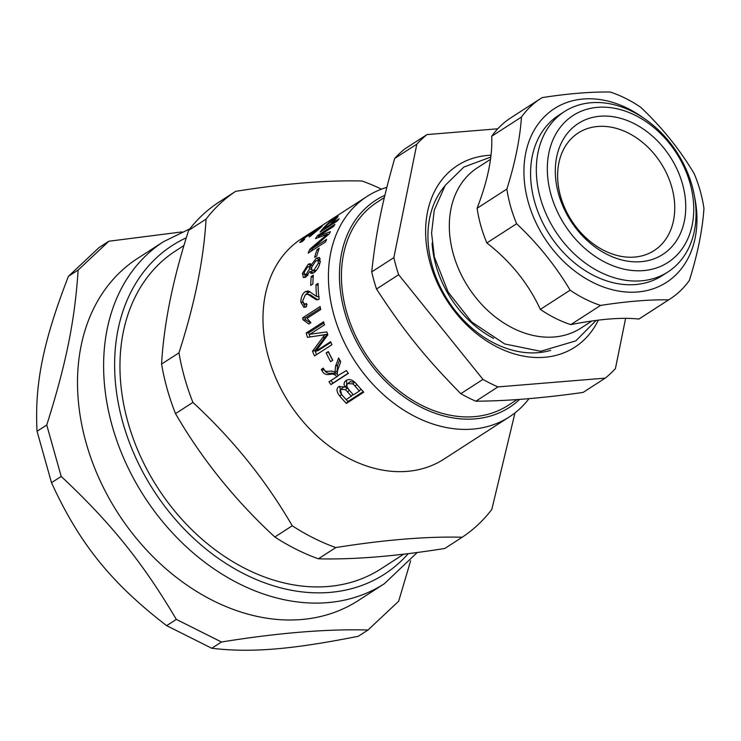 <?xml version="1.0" encoding="UTF-8"?>
<svg xmlns="http://www.w3.org/2000/svg" width="741" height="741" viewBox="0 0 741 741"><rect width="100%" height="100%" fill="white"/><g stroke="black" fill="none" stroke-linecap="round" stroke-linejoin="round"><path stroke-width="1.11" d="M303.736 238.769C302.115 240.51 302.421 240.668 304.644 239.26L302.43 241.446L299.799 242.511L301.809 239.991L320.075 227.07C323.076 225.06 322.993 225.496 319.825 228.358L309.451 237.027L317.833 229.645C319.788 227.839 319.843 227.533 317.991 228.747L311.313 233.906A131.203 99.581 57.2 0 0 310.405 234.777L308.404 236.073L309.377 235.129C311.025 233.619 311.044 233.369 309.423 234.397L303.736 238.769L302.606 240.204L303.097 240.779M318.084 229.96L317.833 229.645C319.788 227.839 319.843 227.533 317.991 228.747M529.009 398.63A131.203 99.581 -122.8 0 1 520.191 408.43A131.203 99.581 -122.8 0 1 509.382 416.877L443.942 459.124A131.203 99.581 -122.8 0 1 294.205 410.347A131.203 99.581 -122.8 0 1 290.824 247.105A131.203 99.581 -122.8 0 1 301.624 238.658L315.194 229.969M320.529 227.7L320.075 227.07L322.261 225.857M329.263 222.291L335.571 217.697L338.063 216.613L335.506 219.456A131.203 99.581 57.2 0 0 332.098 223.319L339.165 218.752A131.203 99.581 57.2 0 0 337.498 220.837L320.103 232.072A131.203 99.581 -122.8 0 1 325.021 226.292L329.263 222.291M509.382 416.877A131.203 99.581 -122.8 0 1 359.654 368.101A131.203 99.581 -122.8 0 1 356.273 204.859A131.203 99.581 -122.8 0 1 367.073 196.411A131.203 99.581 -122.8 0 1 386.848 187.343M326.614 239.389A131.203 99.581 57.2 0 0 325.577 241.89L308.182 253.116A131.203 99.581 -122.8 0 1 309.831 249.235L327.383 234.239L315.518 238.63A131.203 99.581 -122.8 0 1 317.528 235.582L334.932 224.347A131.203 99.581 57.2 0 0 333.487 226.514L318.936 235.907L330.403 231.674A131.203 99.581 57.2 0 0 329.236 233.86L311.813 248.948L326.614 239.389M313.776 272.79L311.044 273.503L309.914 271.336L305.913 277.014L303.43 277.597L302.393 273.448L308.247 264.176L310.312 263.648L311.016 265.139L316.426 258.155L319.352 257.442L320.158 261.944C319.26 266.621 317.129 270.233 313.776 272.79M316.574 296.456A131.203 99.581 -122.8 0 1 316.018 284.72L318.074 283.386A131.203 99.581 57.2 0 0 319.065 299.244L316.453 299.827L307.737 294.242L305.422 294.631L302.606 301.068L304.403 304.134L306.478 303.504L306.57 306.7L303.838 307.33L300.837 302.096C300.994 296.965 302.513 293.464 305.422 291.602L308.469 290.963L316.574 296.456L318.797 296.826M330.616 341.703A131.203 99.581 57.2 0 0 331.94 344.704L314.536 355.939A131.203 99.581 -122.8 0 1 312.507 351.225L324.753 334.775L307.469 337.331A131.203 99.581 -122.8 0 1 306.19 333.005L323.595 321.779A131.203 99.581 57.2 0 0 324.493 324.864L309.942 334.265L326.8 331.912A131.203 99.581 57.2 0 0 327.846 334.775L315.814 351.253L330.616 341.703M348.344 373.381L330.94 384.616A131.203 99.581 -122.8 0 1 328.985 381.791L336.609 376.873C335.58 374.538 333.339 373.696 329.902 374.325C326.207 375.178 323.548 373.918 321.937 370.565L321.344 369.426L323.345 368.138L324.049 369.435C324.493 371.028 326.151 371.63 329.013 371.25C332.181 370.908 334.191 371.352 335.034 372.593L335.516 366.35L338.628 357.986A131.203 99.581 57.2 0 0 340.758 361.682L338.304 368.462C336.988 372.26 336.896 374.613 338.035 375.539L346.39 370.556A131.203 99.581 57.2 0 0 348.344 373.381M315.999 229.423L313.313 231.109M330.958 219.725L327.837 221.735M357.19 384.829A131.203 99.581 57.2 0 0 363.757 392.184L346.362 403.419A131.203 99.581 -122.8 0 1 339.869 396.157C336.423 391.785 336.099 388.59 338.906 386.561L344.834 387.052C343.574 384.171 343.991 381.986 346.093 380.494C349.446 378.419 353.142 379.874 357.19 384.829M345.602 380.855L346.093 380.494M328.328 351.558A131.203 99.581 57.2 0 0 332.792 360.265L330.643 361.654A131.203 99.581 -122.8 0 1 326.17 352.938L328.328 351.558M302.671 317.824L320.14 306.552A131.203 99.581 57.2 0 0 320.686 309.562L307.08 318.343L310.951 322.678L308.886 324.012L303.023 319.779A131.203 99.581 -122.8 0 1 302.671 317.824L305.283 317.991L320.436 308.21M310.599 322.9L305.709 319.899L303.023 319.779M313.35 275.207A131.203 99.581 57.2 0 0 312.869 283.96L310.72 285.35A131.203 99.581 -122.8 0 1 311.201 276.597L313.35 275.207M319.223 248.226A131.203 99.581 57.2 0 0 316.75 256.043L314.601 257.423A131.203 99.581 -122.8 0 1 317.074 249.615L319.223 248.226M357.134 202.83A131.203 99.581 57.2 0 0 356.754 203.071A131.203 99.581 57.2 0 0 355.096 204.173L338.341 214.964A131.203 99.581 -122.8 0 1 339.285 214.353A131.203 99.581 -122.8 0 1 339.674 214.103L356.365 203.33M338.072 215.501L338.341 214.964M591.892 321.029L580.935 328.106A95.422 72.423 -122.8 0 1 554.222 336.988A95.422 72.423 -122.8 0 1 459.54 271.104A95.422 72.423 -122.8 0 1 477.436 167.762L490.477 159.352M641.215 280.83A95.422 72.423 -122.8 0 1 546.543 214.946A95.422 72.423 -122.8 0 1 564.438 111.604A95.422 72.423 -122.8 0 1 591.151 102.721A95.422 72.423 -122.8 0 1 685.823 168.605A95.422 72.423 -122.8 0 1 667.937 271.947A95.422 72.423 -122.8 0 1 641.215 280.83M597.589 107.334A87.466 66.384 -122.8 0 1 690.066 183.277A87.466 66.384 -122.8 0 1 643.484 270.604A87.466 66.384 -122.8 0 1 550.998 194.651A87.466 66.384 -122.8 0 1 597.589 107.334M640.974 261.693A77.925 59.141 -122.8 0 1 558.584 194.031A77.925 59.141 -122.8 0 1 600.09 116.235A77.925 59.141 -122.8 0 1 682.48 183.898A77.925 59.141 -122.8 0 1 640.974 261.693M597.83 126.47A69.978 53.111 -122.8 0 1 667.252 174.783A69.978 53.111 -122.8 0 1 654.136 250.569A69.978 53.111 -122.8 0 1 634.546 257.081A69.978 53.111 -122.8 0 1 565.114 208.767A69.978 53.111 -122.8 0 1 578.23 132.982A69.978 53.111 -122.8 0 1 597.83 126.47M384.357 197.56L377.03 202.293A120.866 91.736 57.2 0 0 365.508 353.587A120.866 91.736 57.2 0 0 508.131 405.383L517.172 399.547M497.767 128.795L427.038 134.575L404.892 148.867A151.081 114.67 -122.8 0 0 394.684 158.444L416.831 144.152A151.081 114.67 -122.8 0 1 427.038 134.575M416.831 144.152L393.851 257.618L371.713 271.91C375.983 232.554 381.902 203.293 394.684 158.444M398.658 274.707L482.956 379.392L460.809 393.684C425.278 357.588 403.539 330.597 376.511 288.999L398.658 274.707A151.081 114.67 -122.8 0 1 393.851 257.618M497.961 386.904L605.23 378.132L583.093 392.424C543.079 398.102 507.326 401.02 475.824 401.205L497.961 386.904A151.081 114.67 -122.8 0 1 482.956 379.392M625.608 318.371L615.438 368.555A151.081 114.67 -122.8 0 1 605.23 378.132M598.302 320.168A108.14 82.075 -122.8 0 1 544.505 357.292A108.14 82.075 -122.8 0 1 430.169 263.388A108.14 82.075 -122.8 0 1 487.763 155.425A108.14 82.075 -122.8 0 1 490.977 155.23M550.656 350.373A100.192 76.045 -122.8 0 1 538.068 352.679A100.192 76.045 -122.8 0 1 443.683 293.408A100.192 76.045 -122.8 0 1 444.665 186.186M376.511 288.999A151.081 114.67 -122.8 0 1 371.713 271.91M475.824 401.205A151.081 114.67 -122.8 0 1 460.809 393.684M564.438 111.604L558.695 115.309A95.422 72.423 57.2 0 0 549.59 234.758A95.422 72.423 57.2 0 0 662.185 275.652L667.937 271.947M477.111 208.267A119.273 90.532 57.2 0 0 486.856 242.946L516.634 223.726C537.827 243.696 555.667 265.843 570.125 290.166L540.356 309.386A119.273 90.532 57.2 0 0 570.802 324.632L600.581 305.412C626.645 301.383 649.338 299.521 668.66 299.846A119.273 90.532 57.2 0 0 670.105 298.938A119.273 90.532 57.2 0 0 679.923 291.259A119.273 90.532 57.2 0 0 689.371 280.413C697.596 254.237 702.459 230.238 703.95 208.406A119.273 90.532 57.2 0 0 694.206 173.727C679.738 149.404 661.898 127.257 640.706 107.288A119.273 90.532 57.2 0 0 610.251 92.041C590.92 91.727 568.227 93.579 542.171 97.608A119.273 90.532 57.2 0 0 540.726 98.516A119.273 90.532 57.2 0 0 521.469 117.041C519.969 138.873 515.106 162.872 506.881 189.048L477.111 208.267C487.8 180.498 492.654 156.499 491.691 136.261L521.469 117.041M668.66 299.846L638.89 319.065A119.273 90.532 57.2 0 0 640.326 318.158L670.105 298.938M540.726 98.516L510.957 117.736A119.273 90.532 57.2 0 0 491.691 136.261M540.356 309.386C528.352 283.479 510.512 261.332 486.856 242.946M638.89 319.065C622.023 317.157 599.33 319.01 570.802 324.632M506.881 189.048A119.273 90.532 57.2 0 0 516.634 223.726M570.125 290.166A119.273 90.532 57.2 0 0 600.581 305.412M643.966 118.319A103.37 78.453 57.2 0 0 545.867 115.29A103.37 78.453 57.2 0 0 552.832 249.541A103.37 78.453 57.2 0 0 675.014 275.68A103.37 78.453 57.2 0 0 694.558 196.698M367.981 630.026L358.283 636.278C291.361 649.588 250.903 652.895 211.778 648.264L166.623 625.654C111.067 582.889 79.268 543.394 51.5 482.678L37.05 431.262C34.503 384.162 43.173 341.36 68.431 276.31L99.127 247.503L108.825 241.242L78.129 270.057C74.795 320.955 66.125 363.748 46.748 425.01L61.197 476.426C110.891 522.989 142.68 562.475 176.321 619.393L221.476 642.002C278.329 632.833 327.17 628.84 367.981 630.026L398.677 601.21L410.634 560.817M358.301 600.534A203.562 154.499 -122.8 0 1 86.076 442.738A203.562 154.499 -122.8 0 1 137.502 258.47L163.604 241.631A203.562 154.499 57.2 0 0 112.178 425.89A203.562 154.499 57.2 0 0 327.402 602.646A203.562 154.499 57.2 0 0 384.394 583.686L358.301 600.534M181.916 231.914L108.825 241.242M78.129 270.057L68.431 276.31M221.476 642.002L211.778 648.264M176.321 619.393L166.623 625.654M61.197 476.426L51.5 482.678M46.748 425.01L37.05 431.262M403.762 554.148L380.985 568.847A189.251 143.634 -122.8 0 1 165.011 498.489A189.251 143.634 -122.8 0 1 160.13 263.027A189.251 143.634 -122.8 0 1 175.71 250.847L183.99 245.503M519.654 399.371A123.256 93.542 -122.8 0 1 519.571 399.455A123.256 93.542 -122.8 0 1 373.899 368.296A123.256 93.542 -122.8 0 1 365.591 208.221A123.256 93.542 -122.8 0 1 384.894 195.281M178.97 352.836L161.575 364.063C163.863 323.845 172.885 279.274 188.649 230.349L206.054 219.123C203.756 259.341 194.735 303.912 178.97 352.836A206.748 156.916 -122.8 0 0 192.901 402.409C232.757 439.181 265.871 480.307 292.25 525.777L274.846 537.012C234.999 500.231 201.885 459.114 175.506 413.635A206.748 156.916 -122.8 0 1 161.575 364.063M175.506 413.635L192.901 402.409M335.784 547.571C384.653 539.781 426.797 536.336 462.199 537.234L444.804 548.47C395.926 556.259 353.781 559.705 318.38 558.807L335.784 547.571A206.748 156.916 -122.8 0 1 292.25 525.777M514.986 412.894L491.802 509.465A206.748 156.916 -122.8 0 1 462.199 537.234M206.054 219.123A206.748 156.916 -122.8 0 1 219.781 203.905A206.748 156.916 -122.8 0 1 235.647 191.345C284.525 183.546 326.661 180.1 362.071 181.008A206.748 156.916 -122.8 0 1 381.467 189.159M318.38 558.807A206.748 156.916 -122.8 0 1 274.846 537.012M235.647 191.345L218.252 202.58A206.748 156.916 -122.8 0 0 202.376 215.131A206.748 156.916 -122.8 0 0 188.649 230.349M304.153 272.29L304.755 274.531L306.218 274.207L309.599 268.761L309.127 266.556L307.617 266.917L304.153 272.29M311.35 267.686L312.1 270.419L314.128 269.928L318.398 263.074L317.833 260.36L315.805 260.878L311.35 267.686M346.103 399.594L351.354 396.203A131.203 99.581 -122.8 0 1 347.631 391.98L345.454 389.664L340.832 389.395L343.064 387.423L341.277 389.062C339.146 390.035 339.61 392.248 342.648 395.685A131.203 99.581 57.2 0 0 346.103 399.594M353.411 394.879L359.385 391.016A131.203 99.581 -122.8 0 1 355.134 386.163L352.892 383.847L347.816 383.616L350.048 381.671L348.242 383.292C346.093 384.477 346.492 386.83 349.437 390.359A131.203 99.581 57.2 0 0 353.411 394.879M323.817 228.654L330.041 224.643A131.203 99.581 -122.8 0 1 333.487 220.735C335.747 218.438 335.803 218.011 333.663 219.447L327.244 224.782A131.203 99.581 57.2 0 0 323.817 228.654L324.41 229.284M335.701 219.243L335.219 218.651L333.663 219.447M309.377 235.129C311.025 233.619 311.044 233.369 309.423 234.397M332.69 223.939L332.098 223.319M330.634 225.273L330.041 224.643M318.426 250.514L317.074 249.615M313.174 277.347L311.201 276.597M305.625 319.89A128.026 97.164 -122.8 0 1 305.283 317.991M332.681 360.339A128.026 97.164 -122.8 0 1 328.458 352.095L326.17 352.938M363.229 391.619L347.909 401.502L346.362 403.419M347.909 401.502A128.026 97.164 -122.8 0 1 346.121 399.584M342.231 395.194A128.026 97.164 -122.8 0 1 341.582 394.425L339.517 386.228M346.668 380.17L346.631 385.413L344.834 387.052M347.631 391.98L349.335 390.229L347.205 387.978L344.973 386.932M344.602 386.913L343.064 387.423M354.948 382.412L350.048 381.671M360.987 389.182L359.385 391.016M347.205 387.978L345.454 389.664M352.948 394.369L351.354 396.203M348.242 373.232L332.876 383.153A128.026 97.164 -122.8 0 1 331.014 380.476M332.876 383.153L330.94 384.616M338.192 375.752L336.609 376.873M337.377 373.983L331.949 373.056L329.902 374.325M331.949 373.056C328.272 373.927 325.651 372.732 324.076 369.444M323.465 368.36L321.344 369.426M339.665 359.802L337.618 365.156L337.072 371.297L335.034 372.593M316.611 354.606A128.026 97.164 -122.8 0 1 314.879 350.586L312.507 351.225M314.879 350.586L327.189 334.293L324.753 334.775M327.189 334.293L312.257 336.646M309.951 336.979A128.026 97.164 -122.8 0 1 308.719 332.802L306.19 333.005M308.719 332.802L323.937 322.983M318.862 333.024L309.942 334.265M330.903 342.351L318.176 350.567L315.814 351.253M318.093 285.285L316.018 284.72M317.722 299.818L310.47 294.881L307.737 294.242M305.264 307.219L303.606 303.745M305.987 294.334L309.877 291.602M312.693 273.373L312.545 272.503L309.914 271.336M305.042 277.486L305.014 274.652M309.405 266.695L311.303 265.287M311.98 265.63L311.016 265.139M317.898 260.387L320.269 258.905M304.755 274.531L307.441 275.717M311.553 272.067L312.128 270.428M312.1 270.419L315.231 271.651M311.859 250.745L309.831 249.235M328.096 234.832L327.383 234.239M319.241 237.222L317.528 235.582M320.038 236.925L318.936 235.907M313.137 249.912L311.813 248.948M493.636 338.415A95.422 72.423 -122.8 0 1 435.93 265.371A95.422 72.423 -122.8 0 1 432.096 243.067M408.272 553.61A195.615 148.469 -122.8 0 1 329.671 592.42A195.615 148.469 -122.8 0 1 122.849 422.565A195.615 148.469 -122.8 0 1 186.324 237.778M325.438 226.765L325.021 226.292M336.284 218.623L335.571 217.697M333.895 221.207L333.487 220.735M341.582 394.425L339.869 396.157M354.661 382.18L352.892 383.847M356.847 384.431L355.134 386.163M302.736 241.149L301.809 239.991M311.794 233.461L311.331 232.813M324.058 369.463L321.937 370.565M337.618 365.156L335.516 366.35M325.03 337.09L322.594 337.6M323.956 334.858L321.501 335.312M314.675 297.725L312.026 297.234M302.856 302.504L300.837 302.096M308.08 292.334L305.422 291.602M305.014 274.689L302.393 273.448M310.831 265.565L308.247 264.176M319.01 259.572L316.426 258.155M319.751 263.722L318.398 263.074M316.083 270.761L314.128 269.928M311.396 269.613L309.599 268.761M308.034 274.994L306.218 274.207M325.086 237.398L324.336 236.796M367.073 196.411L356.754 203.071M339.285 214.353L329.745 220.503M327.114 222.207L316.212 229.247M490.764 157.073L463.885 167.04L445.248 185.324L434.254 210.203L431.577 233.063L434.374 257.081L448.157 292.093L471.619 321.937L504.723 343.963L540.652 351.29L575.831 340.86L596.097 320.445M384.394 583.686L417.276 552.462M189.789 228.886L163.604 241.631M305.709 319.899L303.06 319.779M310.961 234.249L310.609 233.786M307.024 304.57L304.403 304.134M319.176 296.882L316.796 296.493M320.455 261.693L317.833 260.36M311.757 267.871L309.127 266.556"/></g></svg>
